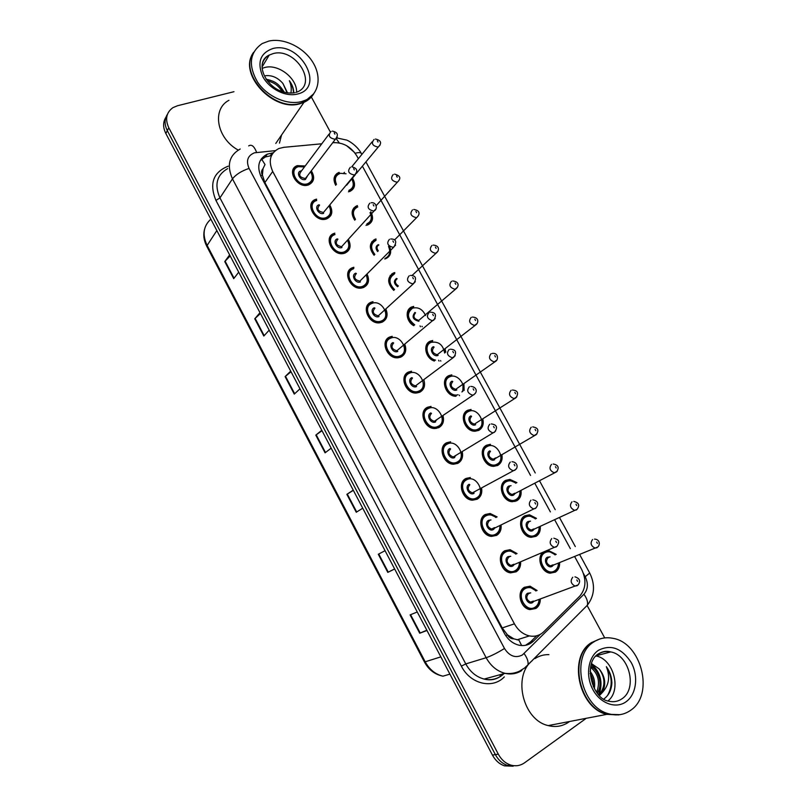<?xml version="1.0" encoding="UTF-8"?>
<svg xmlns="http://www.w3.org/2000/svg" width="807" height="807" viewBox="0 0 807 807"><rect width="100%" height="100%" fill="white"/><g stroke="black" fill="none" stroke-linecap="round" stroke-linejoin="round"><path stroke-width="1.21" d="M354.737 220.21C350.611 213.492 351.418 208.64 357.148 205.664L357.38 205.593M370.806 211.757C373.893 217.981 372.824 222.389 367.609 225.002L367.074 225.163M374.075 255.244C368.738 248.183 369.142 242.826 375.285 239.185L376.032 238.963M389.529 246.276C391.839 252.137 390.598 256.263 385.817 258.643L384.757 258.956M393.735 290.409C387.088 283.186 387.017 277.356 393.534 272.927L394.805 272.564M413.769 325.695C405.931 321.539 404.781 309.343 411.923 306.902L413.698 306.418L412.296 307.669M434.317 361.052C425.259 358.258 422.515 343.953 430.424 341.119L432.713 340.514L431.251 341.704M445.101 349.048L445.817 352.104M455.763 396.308C445.494 396.176 439.986 379.008 449.065 375.558L451.839 374.862L450.306 375.991M463.934 384.021L464.126 390.437M482.858 419.237C483.948 424.401 482.566 428.113 478.722 430.383L475.152 431.21C464.761 431.856 458.568 413.991 467.828 410.238L471.086 409.462L469.472 410.541M501.883 454.704C502.721 459.657 501.318 463.238 497.697 465.447L493.672 466.345C483.484 466.587 477.764 449.015 486.722 445.171L490.444 444.314L488.739 445.333M521.019 490.414C521.615 495.165 520.212 498.615 516.793 500.764L512.334 501.712C502.358 501.581 497.072 484.291 505.747 480.336L509.903 479.419L516.914 482.636M540.256 526.376C540.65 530.915 539.237 534.224 536.03 536.322L531.157 537.321C521.393 536.847 516.5 519.809 524.903 515.754L529.483 514.775L536.494 518.376M548.175 550.334L556.205 554.399M559.604 562.58C559.816 566.907 558.414 570.085 555.398 572.123L550.142 573.172C541.618 572.445 536.433 558.242 542.607 552.664M352.508 178.085C355.958 184.44 354.959 188.939 349.532 191.582L349.512 191.582M329.77 204.958C333.281 211.464 332.222 216.115 326.593 218.909L326.3 219C314.71 222.974 304.098 202.537 316.021 199.279L316.041 199.268M348.382 239.437C351.489 245.802 350.349 250.352 344.962 253.095L344.095 253.358C332.534 256.727 322.8 236.643 334.34 233.324L334.875 233.152M367.114 274.198C369.808 280.402 368.597 284.841 363.453 287.524L362.01 287.938C350.541 290.712 341.623 271.031 352.76 267.611L353.87 267.288M385.948 309.222C388.258 315.255 386.967 319.572 382.074 322.195L380.057 322.729C368.728 324.949 360.568 305.651 371.311 302.141L372.985 301.677L371.674 302.928M404.882 344.518C406.819 350.359 405.467 354.555 400.827 357.108L398.255 357.753C387.078 359.438 379.623 340.524 389.983 336.912L392.222 336.317L390.86 337.508M423.917 380.087C425.501 385.726 424.099 389.781 419.711 392.263L416.583 393.009C405.598 394.179 398.789 375.628 408.796 371.926L411.58 371.23L410.148 372.36M443.053 415.928C444.314 421.345 442.872 425.259 438.736 427.66L435.074 428.497C424.29 429.193 418.076 410.985 427.73 407.182L431.059 406.395L429.546 407.464M462.29 452.021C463.248 457.216 461.775 460.979 457.882 463.319L453.716 464.217C443.164 464.469 437.475 446.594 446.806 442.69L450.639 441.822M481.638 488.386C482.314 493.349 480.831 496.961 477.169 499.22L472.529 500.189C462.199 500.027 456.994 482.455 466.012 478.45L470.34 477.522M501.076 524.994C501.52 529.735 500.027 533.195 496.598 535.384L491.503 536.403C481.416 535.858 476.634 518.578 485.36 514.462L490.142 513.484L497.112 516.914M520.626 561.864C520.858 566.373 519.375 569.681 516.167 571.81L510.639 572.859C500.794 571.981 496.386 554.954 504.849 550.737L510.054 549.698L517.045 553.572M540.287 598.976C540.347 603.263 538.874 606.43 535.868 608.488L529.947 609.588C520.344 608.387 516.268 591.592 524.469 587.264L530.088 586.195L537.109 590.512M311.31 170.812C315.133 177.268 314.236 181.958 308.617 184.874L308.355 184.954C297.087 189.04 285.849 169.359 297.299 165.647L305.157 166M321.781 143.787L283.782 147.328L278.869 148.518C270.103 153.189 268.055 160.835 272.716 171.467L514.412 623.831C518.094 630.378 523.097 634.413 529.412 635.906C534.991 636.945 539.782 635.553 543.787 631.74L579.698 596.202C585.943 588.807 586.598 579.89 581.655 569.429L574.675 556.598M513.827 638.831L507.321 634.776C508.945 637.56 511.113 638.912 513.827 638.831L518.941 640.153L521.675 645.56M261.377 158.747L265.029 164.547L263.021 168.663C261.347 170.459 261.145 172.668 262.406 175.311L260.651 175.865M262.406 175.311L263.021 168.663M262.578 175.623L264.878 182.543L502.226 627.947L507.129 634.423M358.348 158.717L356.906 156.074C351.237 146.965 343.55 142.496 333.836 142.657L332.686 142.768M570.337 548.619L554.681 519.829M550.374 511.9L534.829 483.312M530.552 475.444L362.393 166.161M335.692 185.297C332.746 179.235 333.805 174.958 338.859 172.466L339.142 172.375M331.092 214.995L330.134 215.045M314.589 200.893L314.559 199.914M332.363 235.321L332.191 234.444M350.5 269.881L350.238 269.104M368.89 304.451L368.617 303.876M460.434 459.748L457.196 462.875L452.838 463.702M485.723 515.108L484.916 514.735M516.157 765.762L507.472 765.419C502.368 763.664 498.322 760.063 495.357 754.616L167.311 130.643C164.335 124.581 164.366 119.143 167.432 114.342C164.366 119.143 164.335 124.581 167.311 130.643L495.357 754.616C498.322 760.063 502.368 763.664 507.472 765.419L516.157 765.762M426.832 630.206L419.711 633.223L426.984 630.509M417.249 611.978L410.097 614.894L419.711 633.223M394.623 568.925L387.794 572.375L394.663 568.996M385.05 550.687L378.301 554.268L387.794 572.375M353.335 490.333L346.869 494.348L356.26 512.253L362.736 508.218M353.224 490.131L346.869 494.348M230.177 255.94L224.75 261.569L233.717 278.657L238.711 272.181M229.642 254.911L224.75 261.569M260.429 313.509L254.75 318.765L263.818 336.045L269.175 330.154M259.995 312.692L254.75 318.765M291.034 371.765L285.103 376.607L294.273 394.098L299.992 388.813M290.712 371.139L285.103 376.607M322.003 430.706L315.799 435.134L325.08 452.828L331.173 448.167M321.781 430.282L315.799 435.134M513.161 766.196L504.526 765.853C499.422 764.108 495.397 760.517 492.452 755.1L165.828 133.468C162.853 127.425 162.893 122.008 165.939 117.217M419.66 392.283L419.358 391.718M273.129 152.836L267.238 154.167C258.603 158.848 256.576 166.424 261.155 176.874L504.345 633.303C507.946 639.739 512.859 643.704 519.072 645.207C524.671 646.266 529.493 644.884 533.528 641.04L540.276 634.373M260.237 160.603L265.321 156.972L271.455 155.61M585.559 718.805L524.53 762.817C520.243 765.793 515.552 766.519 510.458 764.975C505.323 763.21 501.268 759.599 498.292 754.131L168.814 127.799C164.9 119.184 166.282 112.466 172.94 107.634L177.51 105.737L233.969 91.705M311.361 97.011L330.295 131.924M587.214 605.664L604.705 637.903M536.726 635.775L530.431 641.999L525.528 645.297M313.681 93.874C311.411 97.607 308.163 100.431 303.946 102.338L300.123 103.669C273.926 112.334 238.277 74.526 252.954 53.413M238.206 150.072C216.75 138.451 211.565 109.207 228.936 100.3M313.822 93.693L304.209 101.954L300.375 103.296C273.755 112.102 237.853 73.114 253.63 52.304M301.556 101.571C287.312 105.445 267.42 96.8 257.604 82.163C248.001 65.337 249.534 52.465 262.194 43.558L268.822 41.076C283.812 37.636 303.634 47.29 312.763 62.159C322.064 76.988 318.906 94.298 305.379 100.229L301.556 101.571M262.093 68.373L264.807 67.485C278.425 63.662 297.218 78.38 296.593 92.21M282.087 91.554C278.657 85.693 273.795 82.193 267.5 81.063M283.65 92.059C279.918 84.503 274.198 80.387 266.512 79.722M293.778 92.896C293.748 88.73 292.275 84.664 289.37 80.72C291.186 84.957 291.69 89.093 290.853 93.128M287.11 92.835L282.914 83.434L287.534 92.896M282.914 83.434C277.8 77.623 271.999 75.041 265.493 75.707M311.603 96.134L304.461 101.581M281.562 135.011L279.454 143.101M284.407 92.27L281.048 87.59M270.446 80.317L266.118 79.157M293.435 92.946C293.425 88.871 292.073 84.796 289.37 80.72M618.697 714.911L606.773 714.366C578.316 708.052 567.856 656.212 591.551 642.564L599.631 639.043M569.53 721.508L568.864 722.003C562.671 726.3 555.791 727.5 548.215 725.594C522.916 720.157 512.405 676.054 532.186 660.711M615.559 714.891L607.863 714.165M619.927 714.659L607.217 714.286C578.75 707.961 568.279 656.091 591.975 642.443L599.843 638.973M630.842 710.15C624.426 714.74 617.214 715.991 609.214 713.902C580.697 707.568 570.176 655.566 593.902 641.898C599.611 638.155 605.896 636.955 612.755 638.297C641.192 642.483 654.729 694.242 630.842 710.15M596.07 655.94C613.562 659.037 621.965 690.116 607.964 700.96M596.645 692.275C600.408 682.086 598.38 673.744 590.553 667.268M597.311 693.132C603.071 684.639 598.844 670.213 590.754 666.269M593.327 686.767C593.72 682.056 592.641 677.618 590.099 673.442M594.295 688.653C595.435 682.288 594.043 676.528 590.109 671.363M603.858 698.993C608.791 695.402 611.464 690.035 611.888 682.873C611.686 676.851 609.84 671.444 606.35 666.663C610.385 676.659 609.013 685.314 602.204 692.628C606.35 684.518 605.331 676.609 599.147 668.882L591.501 663.606M599.016 695.059C605.532 686.848 605.583 678.122 599.147 668.882M599.48 695.533L602.204 692.628M593.054 642.13L595.939 640.657M534.97 658.583C539.227 655.829 543.878 654.507 548.911 654.638M598.976 695.019C603.243 682.672 600.711 672.302 591.4 663.919M598.582 694.595C602.446 682.752 599.994 672.705 591.228 664.454M607.459 695.614C612.775 686.172 612.402 676.518 606.35 666.663M507.321 634.776L505.797 635.724M264.878 182.543L272.716 171.467M502.226 627.947L514.412 623.831M296.714 166.444L295.564 166.565M512.475 501.722L512.203 501.208M483.807 448.682L483.524 448.167M464.882 413.678L464.6 413.144M446.1 378.927L445.797 378.372M427.448 344.407L427.135 343.832M408.917 310.13L408.594 309.525M390.507 276.085L390.174 275.459M372.239 242.261L371.886 241.626M354.081 208.68L353.728 208.024M210.849 219.161C203.445 225.91 202.143 234.514 206.935 244.995L425.279 661.942C429.516 669.618 435.417 674.359 442.993 676.175C434.943 674.571 428.759 669.86 424.452 662.033L440.844 656.868M216.841 230.56L206.683 246.125C203.848 240.536 203.122 234.978 204.504 229.43M492.452 755.1L498.292 754.131M165.828 133.468L168.814 127.799M325.493 452.515L316.223 434.822M294.666 393.735L285.496 376.264M264.182 335.641L255.123 318.382M234.06 278.223L225.103 261.165M356.694 511.981L347.303 494.076M388.258 572.143L378.755 554.026M420.205 633.021L410.581 614.692M275.278 150.647L254.477 152.805C247.668 155.58 245.863 160.785 249.07 168.411L504.486 648.485C509.51 656.222 515.461 658.391 522.371 654.991L583.945 594.255C588.021 589.423 588.444 583.582 585.196 576.712L583.461 573.505M521.786 670.516C516.722 673.774 511.134 674.713 505.011 673.331C497.031 671.192 490.747 665.987 486.157 657.715L232.466 178.861C226.545 165.324 229.117 155.378 240.214 149.002M504.314 676.902C492.583 689.4 470.269 684.054 461.352 666.138L215.943 200.418L219.948 197.907L232.466 178.861C235.967 174.463 241.495 170.973 249.07 168.411M525.226 667.692L527.97 664.776C528.535 661.71 527.243 657.977 524.106 653.589M215.943 200.418C209.084 183.703 213.159 172.295 228.169 166.181M227.645 168.602C216.77 174.937 214.208 184.702 219.948 197.907L465.77 663.919C470.209 671.949 476.332 677.002 484.139 679.06C490.121 680.392 495.609 679.464 500.602 676.286M504.486 648.485C497.435 652.843 491.322 655.92 486.157 657.715L465.77 663.919L461.352 666.138M585.882 606.703L587.365 605.21C588.081 602.103 586.941 598.451 583.945 594.255M354.515 152.452L346.637 145.694M585.196 576.712L589.705 573.031M355.141 153.28C358.5 152.331 360.547 152.372 361.314 153.411C356.845 145.038 347.222 139.924 346.354 140.015L336.933 137.957M339.273 142.95L336.287 138.743M256.626 152.402C254.225 146.218 251.572 144.05 248.677 145.906M344.438 172.325L343.812 173.081M524.933 516.551L524.6 515.925M516.48 500.925L516.117 500.239M513.363 495.155L512.818 494.146M505.787 481.143L505.444 480.508M497.384 465.609L497.031 464.953M494.288 459.879L493.743 458.88M486.762 445.989L486.409 445.333M478.41 430.535L478.067 429.909M475.333 424.855L474.809 423.877M470.885 410.37L467.878 411.076L467.515 410.4M459.566 395.702L459.244 395.117M456.51 390.063L456.005 389.125M449.126 376.395L448.753 375.709M440.854 361.112L440.572 360.588M430.494 341.966L430.111 341.26M422.273 326.764L422 326.26M412.004 307.77L411.6 307.043M393.614 273.795L393.221 273.059M375.366 240.062L374.962 239.306M357.239 206.552L356.825 205.785M500.522 676.327L499.704 674.783M270.325 155.721L272.262 152.916M530.431 641.999L533.528 641.04M312.491 179.9L307.77 184.682C297.208 188.515 286.677 170.065 297.41 166.585L297.944 166.403M304.431 166.968L298.529 166.666C287.847 169.359 297.511 187.385 307.699 183.734C312.662 181.404 313.62 177.419 310.584 171.77M307.699 175.543L305.409 179.457C300.315 181.272 295.493 172.284 300.819 170.923L301.586 170.781M328.953 134.194L301.233 171.255C298.318 175.109 299.69 177.53 305.339 178.508L307.346 176.017M337.225 137.119L335.208 139.308C329.306 138.189 327.854 135.637 330.84 131.672L331.092 131.531M334.925 134.174L334.229 132.883L334.925 134.174M353.305 186.962L348.473 191.844M335.803 185.166C333.241 179.578 334.29 175.654 338.94 173.394L338.94 173.394M339.787 173.576C335.349 175.523 334.249 179.124 336.479 184.359M380.067 145.089L378.19 147.086C372.41 145.936 371.008 143.414 373.984 139.53L374.085 139.48M377.323 140.791L378.009 142.052L377.323 140.791M330.769 215.59L329.781 215.661M314.064 201.225L314.064 200.217M315.88 199.319L315.83 200.307M330.648 213.774L331.576 213.653M331.727 212.967L330.809 213.129M316.475 200.096L316.566 199.117M348.876 190.381C353.486 188.202 354.444 184.4 351.761 178.983M330.588 213.956L325.725 218.707C314.861 222.439 304.905 203.273 316.092 200.217L316.092 200.217M316.707 200.489C306.095 203.384 315.819 221.542 325.937 217.678C330.709 215.368 331.727 211.444 328.984 205.896M323.627 213.381C318.573 215.287 313.721 206.249 319.007 204.786M319.612 205.069C316.485 208.912 317.787 211.373 323.496 212.463L325.534 209.991M356.543 172.869L354.495 175.038C348.533 173.808 347.161 171.215 350.369 167.261M354.334 169.934L353.637 168.643L354.334 169.934M348.806 248.263L343.54 253.025C332.716 256.192 323.577 237.379 334.391 234.252M335.006 234.555C324.454 237.661 334.249 255.94 344.296 251.865C348.856 249.605 349.945 245.772 347.555 240.355M341.966 247.527C336.953 249.545 332.07 240.446 337.326 238.872M337.931 239.175C334.834 242.968 336.075 245.469 341.633 246.68L343.843 244.239M375.991 208.892L373.782 211.061C367.982 209.699 366.671 207.066 369.848 203.172M373.893 205.967L373.187 204.665L373.893 205.967M352.992 268.469L353.849 268.227M366.378 274.935C368.749 280.665 367.568 284.75 362.827 287.191L361.486 287.574C350.742 290.187 342.37 271.747 352.8 268.529M353.426 268.852C342.955 272.161 352.81 290.57 362.787 286.283C367.205 284.003 368.315 280.19 366.106 274.844M360.447 281.915C355.463 284.044 350.541 274.874 355.766 273.2M356.381 273.523C353.325 277.255 354.495 279.797 359.902 281.139L362.272 278.728M395.591 245.187L393.211 247.356C387.572 245.863 386.321 243.189 389.468 239.336M393.584 242.261L392.878 240.95L393.584 242.261M371.513 302.988L372.925 302.615M385.564 317.686L381.439 321.842L379.552 322.346C368.93 324.434 361.284 306.347 371.341 303.049M381.408 320.934C391.667 317.282 381.842 299.034 371.977 303.392C361.576 306.912 371.502 325.453 381.408 320.934M379.048 316.546C374.095 318.785 369.152 309.555 374.327 307.77M374.973 308.113C371.936 311.795 373.046 314.367 378.291 315.83L380.823 313.489M415.323 281.754L412.791 283.903C407.313 282.289 406.123 279.575 409.23 275.782M413.426 278.829L412.71 277.507L413.426 278.829M371.24 220.493L367.003 224.699C371.139 222.964 372.481 219.433 371.038 214.117M354.838 220.099C351.085 213.845 351.872 209.336 357.188 206.592M357.804 206.874C352.881 209.386 352.114 213.542 355.504 219.353M397.377 182.2L397.205 182.251C391.506 180.96 390.174 178.408 393.211 174.574M396.55 175.956L397.246 177.227L396.55 175.956M331.798 235.785L331.637 234.887M333.352 233.737L333.462 234.645M366.953 223.791C371.371 221.643 372.39 217.93 370.01 212.634M388.51 246.428C390.891 252.036 389.781 256.011 385.181 258.341L385.211 258.311C388.238 257.09 389.781 254.578 389.842 250.775M374.176 255.143C369.192 248.526 369.566 243.512 375.316 240.103M375.941 240.395C370.574 243.573 370.221 248.253 374.872 254.427M416.705 217.567L416.331 217.668C410.773 216.266 409.492 213.673 412.508 209.891M415.908 211.373L416.614 212.655L415.908 211.373M349.935 270.426L349.673 269.649M351.257 268.338L351.489 269.165M378.866 244.955C376.607 246.276 376.425 248.243 378.322 250.866M375.527 240.032L376.032 239.891M377.626 251.572C375.396 248.516 375.598 246.206 378.241 244.652M393.856 290.288C387.521 283.529 387.431 278.042 393.564 273.835M394.199 274.148C388.439 278.133 388.57 283.287 394.583 289.602M437.868 251.37L435.598 253.348C430.181 251.834 428.961 249.202 431.937 245.449M435.407 247.053L436.113 248.344L435.407 247.053M368.325 304.996L368.073 304.471M369.556 303.089L369.868 303.815M397.155 278.748C394.431 281.028 394.855 283.449 398.406 285.991M393.745 273.765L394.764 273.492M397.639 286.727C393.786 283.671 393.413 280.907 396.519 278.435M262.265 64.167C263.264 60.101 265.594 57.065 269.256 55.058L273.25 53.565C295.271 47.361 318.079 83.525 297.359 91.927L295.887 92.432M297.47 94.026C285.809 97.183 269.407 89.052 262.84 76.665C256.868 62.421 260.207 53.04 272.857 48.531C300.386 41.016 325.877 87.761 297.47 94.026M622.147 698.67C618.051 701.555 613.461 702.372 608.387 701.101C592.409 699.054 582.291 662.295 598.965 653.549C602.839 651.299 606.753 650.755 610.717 651.915C629.238 654.87 637.701 688.583 622.147 698.67M595.687 656.313L598.138 654.275M626.232 701.646C616.114 709.212 600.327 703.623 592.893 689.602C585.297 675.681 588.061 657.201 598.461 650.301C610.889 644.057 621.814 648.142 631.235 662.567C638.66 676.024 636.461 694.282 626.232 701.646M598.774 653.862C602.426 651.663 606.41 651.017 610.717 651.915L596.282 655.748M390.144 337.75L392.121 337.255M404.075 345.194C405.739 350.571 404.438 354.414 400.181 356.734L397.77 357.34C387.299 358.923 380.299 341.2 390.013 337.81M400.151 355.837C410.349 351.973 400.443 333.584 390.659 338.173C380.329 341.906 390.336 360.578 400.151 355.837M397.78 351.418C392.868 353.769 387.885 344.468 393.029 342.582M393.675 342.945C390.689 346.576 391.738 349.179 396.822 350.763L432.512 320.712C427.206 318.987 426.076 316.243 429.142 312.491M435.195 318.614L432.512 320.712L433.783 320.127C436.849 315.012 435.689 312.37 430.302 312.198M433.42 315.658L432.693 314.327L433.42 315.658M408.917 372.763L411.439 372.158M422.777 388.167L419.045 391.869L416.13 392.565C405.83 393.675 399.445 376.294 408.816 372.804M419.035 390.981C429.153 386.896 419.176 368.385 409.472 373.187C399.223 377.151 409.29 395.955 419.035 390.981M416.634 386.533C411.772 388.994 406.748 379.633 411.863 377.636M412.518 378.019C409.573 381.6 410.561 384.233 415.484 385.928L418.268 383.799M455.209 355.766L452.394 357.794C447.249 355.958 446.18 353.184 449.206 349.471M453.554 352.77L452.828 351.428L453.554 352.77M427.821 408.019L430.867 407.313M442.186 416.523C443.225 421.486 441.853 425.057 438.05 427.246L434.63 428.033C424.532 428.688 418.692 411.631 427.74 408.06M438.04 426.378C448.087 422.071 438.05 403.429 428.416 408.463C418.238 412.639 428.386 431.574 438.04 426.378M435.639 421.89C430.807 424.472 425.753 415.04 430.817 412.932M431.493 413.335C428.598 416.876 429.526 419.539 434.287 421.335L437.172 419.358M475.353 393.191L473.81 394.835L472.428 395.137C467.445 393.201 466.446 390.396 469.412 386.724M473.85 390.164L473.114 388.803L473.85 390.164M413.93 325.554C406.103 318.916 405.437 313.005 411.943 307.8M425.582 315.547C422.686 309.283 418.359 306.811 412.589 308.133C406.456 313.146 407.172 318.725 414.737 324.858M415.565 312.783C412.69 316.374 413.779 318.906 418.823 320.389L421.224 318.321M457.408 287.332L454.997 289.269C449.731 287.645 448.571 284.982 451.517 281.28M455.057 282.985L455.763 284.286L455.057 282.985M412.095 307.739L413.618 307.336M418.904 321.277C412.891 319.713 411.56 316.768 414.919 312.45M434.59 360.85C425.814 358.631 422.807 344.73 430.434 341.997M444.617 353.042C443.083 344.72 438.574 341.159 431.099 342.35C423.725 344.993 427.064 358.53 435.538 360.104M434.105 347.05C431.271 350.601 432.3 353.163 437.202 354.747L439.714 352.78M477.078 323.567L474.546 325.453C469.432 323.728 468.332 321.035 471.227 317.363M474.839 319.189L475.555 320.5L474.839 319.189M430.565 341.946L432.592 341.432M438.151 355.383C433.44 357.713 428.497 348.563 433.44 346.697M456.318 395.874C446.402 396.883 440.097 379.855 449.065 376.425M461.927 391.98C467.041 385.272 457.135 372.925 449.741 376.808C440.602 380.359 448.531 397.69 457.993 394.744M452.777 381.56C449.973 385.07 450.952 387.663 455.713 389.337L458.315 387.481M496.89 360.073L494.247 361.889C489.284 360.073 488.235 357.35 491.09 353.708M494.772 355.645L495.498 356.966L494.772 355.645M449.156 376.385L451.678 375.78M456.833 389.932C452.172 392.363 447.189 383.154 452.102 381.176M461.483 452.515C462.169 453.433 461.997 460.333 457.276 462.784L453.302 463.722C443.406 463.964 438.07 447.219 446.816 443.547L450.417 442.74M457.196 462.028C467.152 457.488 457.044 438.715 447.502 443.981C437.394 448.389 447.613 467.455 457.196 462.028M454.765 457.508C449.973 460.202 444.879 450.699 449.913 448.48M450.609 448.914C447.754 452.414 448.631 455.098 453.241 456.984L454.765 456.651L456.187 455.168M495.649 430.918L494.207 432.431L492.623 432.764C487.801 430.736 486.853 427.902 489.778 424.26M494.288 427.831L493.551 426.459L494.288 427.831M480.7 488.891C481.224 493.42 479.812 496.709 476.463 498.766L472.125 499.664C462.451 499.523 457.559 483.06 466.012 479.297L470.067 478.43M476.473 497.919C486.359 493.158 476.18 474.254 466.708 479.741C456.691 484.382 466.981 503.588 476.473 497.919M474.032 493.37C469.281 496.184 464.156 486.621 469.149 484.281M469.856 484.735C467.051 488.205 467.878 490.918 472.337 492.885L475.202 491.443M516.087 468.948L514.755 470.31L512.98 470.663C508.319 468.554 507.421 465.689 510.286 462.078M514.886 465.78L514.14 464.398L514.886 465.78M498.534 532.428L495.881 534.9L491.11 535.848C481.658 535.354 477.169 519.153 485.35 515.3L489.839 514.372L496.255 517.337M495.922 517.509C492.653 514.765 489.365 514.19 486.066 515.774C476.12 520.636 486.48 539.984 495.891 534.073C498.736 532.287 500.058 529.463 499.876 525.569M494.913 527.96L493.43 529.493C488.729 532.428 483.564 522.795 488.517 520.344L490.979 519.95M489.486 520.686L489.234 520.808C486.48 524.247 487.267 526.991 491.574 529.039L494.57 527.596M535.636 504.012L534.88 502.63L535.636 504.012M535.455 508.471L533.508 508.854C528.999 506.665 528.151 503.77 530.956 500.179M515.431 571.306L510.256 572.294C501.036 571.467 496.9 555.519 504.829 551.554L509.721 550.586L516.167 553.945M515.824 554.096C512.475 550.999 509.046 550.313 505.555 552.049C495.69 557.153 506.13 576.642 515.451 570.488C518.104 568.764 519.415 566.06 519.395 562.378M514.321 564.507L512.98 565.868C508.319 568.925 503.114 559.221 508.027 556.648L510.77 556.275M509.429 556.86L508.753 557.153C506.06 560.562 506.796 563.336 510.962 565.445L513.908 564.244M556.548 542.546L555.781 541.144L556.548 542.546M556.305 546.924L554.197 547.328C549.839 545.068 549.032 542.143 551.776 538.572M535.122 607.964L529.574 608.982C520.576 607.873 516.752 592.126 524.439 588.081L529.715 587.072L536.211 590.845M535.858 590.976C532.438 587.486 528.878 586.699 525.175 588.596C515.401 593.932 525.912 613.552 535.152 607.157C537.623 605.492 538.915 602.91 539.036 599.43M533.871 601.286L532.66 602.506C528.04 605.684 522.795 595.909 527.667 593.226L530.724 592.883M529.513 593.337L528.414 593.74C525.771 597.15 526.467 599.934 530.502 602.113L533.437 601.064M577.61 581.363L576.844 579.961L577.61 581.363M577.328 585.67L575.058 586.084C570.831 583.764 570.065 580.818 572.758 577.257M481.981 419.801C482.868 424.522 481.557 427.912 478.026 429.98L474.698 430.756C464.963 431.362 459.153 414.627 467.818 411.106M468.504 411.499C458.729 415.635 468.776 434.257 478.037 429.122C487.68 424.865 477.734 406.536 468.504 411.499M471.57 416.301C468.817 419.771 469.745 422.394 474.355 424.169L477.038 422.444M516.833 396.862L514.099 398.597C509.288 396.691 508.289 393.927 511.093 390.326M514.856 392.384L515.582 393.705L514.856 392.384M437.021 427.619L436.274 428.406M475.656 424.714C471.026 427.256 466.012 417.986 470.885 415.898M499.856 462.33L496.991 465.024L493.228 465.861C483.675 466.093 478.319 449.63 486.702 446.009L490.202 445.212M487.408 446.432C477.704 450.78 487.821 469.533 497.001 464.176C506.574 459.708 496.557 441.247 487.408 446.432M490.505 451.284C487.791 454.724 488.669 457.377 493.148 459.223L495.74 457.872M536.917 433.934L534.103 435.568C529.442 433.571 528.484 430.787 531.248 427.216M535.081 429.385L535.808 430.716L535.081 429.385M457.398 463.541L457.64 462.633M461.463 457.145L462.512 456.49M494.6 459.738C490.01 462.391 484.967 453.05 489.799 450.861M518.659 497.919L516.077 500.31L511.91 501.197C502.549 501.086 497.596 484.876 505.727 481.174L509.631 480.306L516.097 483.07M515.784 483.232C512.647 480.7 509.53 480.155 506.433 481.608C496.809 486.177 506.998 505.061 516.107 499.483C518.931 497.727 520.192 494.903 519.879 490.999M515.159 493.43L513.686 495.004C509.136 497.778 504.052 488.376 508.844 486.076L511.093 485.703M509.56 486.52C506.897 489.93 507.734 492.603 512.072 494.53L514.715 493.269M557.133 471.288L554.268 472.801C549.749 470.733 548.841 467.919 551.544 464.368M555.458 466.658L556.194 468.01L555.458 466.658M485.037 515.461L484.331 515.138M537.583 533.77L535.303 535.848L530.744 536.786C521.594 536.342 517.005 520.374 524.873 516.571L529.17 515.653L535.656 518.77M535.344 518.921C532.106 516.077 528.857 515.441 525.599 517.035C516.056 521.826 526.315 540.841 535.334 535.031C537.987 533.326 539.237 530.623 539.096 526.91M534.254 529.11L532.892 530.522C528.393 533.407 523.269 523.935 528.03 521.524L530.522 521.161M529.17 521.796L528.756 521.988C526.144 525.387 526.931 528.081 531.137 530.078L533.82 528.918M576.45 509.943L574.594 510.317C570.206 508.178 569.338 505.333 572.002 501.793M575.976 504.204L576.723 505.565L575.976 504.204M554.661 571.628L549.738 572.607C540.791 571.87 536.524 556.124 544.16 552.22L548.831 551.262L555.337 554.752M555.014 554.883C551.706 551.695 548.336 550.969 544.896 552.704C535.434 557.728 545.764 576.874 554.702 570.831C557.183 569.177 558.424 566.585 558.414 563.054M553.491 565.011L552.25 566.292C547.782 569.288 542.627 559.755 547.348 557.234L550.112 556.891M548.881 557.385L548.084 557.718C545.522 561.097 546.278 563.811 550.344 565.878L553.047 564.829M597.089 547.711L595.082 548.104C590.825 545.905 589.998 543.03 592.6 539.51M596.666 542.042L597.412 543.404L596.666 542.042M516.994 639.83L529.412 635.906M424.452 662.033L206.683 246.125M504.526 765.853L510.458 764.975M442.993 676.175L449.903 674.127M265.321 156.972L267.238 154.167M503.366 674.188C497.626 679.292 491.211 680.916 484.139 679.06L505.011 673.331C509.994 673.976 514.725 673.3 519.194 671.313L524.53 668.055L527.97 664.776L587.365 605.21C594.638 595.536 595.435 584.813 589.725 573.071L579.688 554.611M575.31 546.581L559.544 517.62M555.206 509.641L539.56 480.891M535.243 472.963L365.934 161.904M361.859 154.419L361.314 153.411M514.987 501.48L514.654 500.865M504.466 482.031L504.153 481.466M485.431 446.836L485.118 446.251M466.537 411.893L466.204 411.288M447.774 377.192L447.431 376.566M439.058 361.082L438.615 360.265M429.465 343.348L428.779 342.077M420.477 326.724L420.033 325.897M410.945 309.091L410.259 307.83M392.232 274.501L391.859 273.815M373.974 240.738L373.591 240.022M355.847 207.197L355.453 206.471M337.387 174.161L336.852 173.535M307.598 185.156L308.022 184.601C313.146 182.16 314.054 177.792 310.766 171.518M304.612 166.726L298.187 166.323M307.306 176.057L335.349 139.268C338.769 135.001 337.79 132.287 332.403 131.117M297.965 166.393L297.41 166.585M372.118 141.83L351.761 166.807M375.437 139.036C381.176 140.378 382.104 143.061 378.221 147.076L356.351 173.444M355.362 174.635L346.586 185.227M348.927 191.309C353.829 189.564 354.838 185.378 351.953 178.761M346.072 173.777L339.434 173.233M329.195 205.644C332.191 211.948 331.122 216.266 325.998 218.616L325.271 219.242M325.503 210.042L354.596 174.988C358.217 170.862 357.259 168.138 351.711 166.817M347.777 240.113C350.389 246.246 349.249 250.463 344.367 252.773L343.066 253.539M343.812 244.269L374.176 210.869C377.928 209.184 376.516 201.841 371.149 202.759M366.469 274.844C368.839 280.453 367.629 284.558 362.857 287.161L360.991 288.069M362.242 278.768L393.897 247.013C397.074 241.666 396.025 238.983 390.729 238.973M385.272 309.848C387.178 315.527 385.907 319.511 381.479 321.791L379.038 322.82M380.793 313.52L413.769 283.428C416.896 278.213 415.787 275.55 410.45 275.449M376.153 205.674L397.437 182.13C401.351 178.337 400.393 175.674 394.552 174.141M366.509 224.86L366.035 225.375M394.532 239.992L416.836 217.416C419.852 214.682 420.568 210.425 413.809 209.487M412.125 275.409L436.375 252.954C439.401 250.543 439.744 245.53 433.198 245.096M262.033 67.031L269.256 55.058C251.441 63.027 269.488 96.558 294.696 92.724M305.379 100.229L304.209 101.954M303.946 102.338L275.792 143.434M606.773 714.366L548.215 725.594M609.214 713.902L607.217 714.286M404.166 345.124C405.659 350.773 404.347 354.626 400.232 356.674L397.215 357.804M418.248 383.819L453.948 357.087C456.944 352.104 455.733 349.481 450.336 349.209M419.115 391.798L415.534 393.009M442.276 416.462C443.174 417.138 442.811 425.521 438.13 427.165L434.015 428.446M437.142 419.368L435.548 421.103L434.287 421.335L474.264 394.341C478.178 391.405 475.878 386.533 470.743 386.432M452.717 280.957C460.121 281.814 458.467 286.828 456.056 288.755L421.193 318.351M472.377 317.07C479.63 317.322 478.238 323.345 475.868 324.828L439.684 352.8M444.98 352.76L444.243 349.219M492.209 353.446C498.514 352.447 498.423 359.7 495.841 361.163L458.295 387.501M462.865 391.324L463.047 384.112M454.674 456.742L453.241 456.984L494.721 431.876C497.919 427.307 496.779 424.664 491.302 423.937M480.801 488.84C481.224 493.45 479.812 496.719 476.564 498.655L471.419 500.047M473.941 492.623L472.337 492.885L515.34 469.694C518.538 467.707 517.358 462.018 512.001 461.725M500.209 525.407C500.431 529.785 499.029 532.913 495.992 534.789L490.363 536.201M493.743 528.514L536.11 507.805C538.955 503.568 537.866 500.905 532.852 499.805M519.738 562.237C520.021 565.828 518.629 568.814 515.552 571.185L509.469 572.617M513.202 564.971L557.042 546.208C560.603 540.115 557.758 539.651 553.844 538.178M539.379 599.308C539.338 603.071 537.966 605.916 535.253 607.832L528.736 609.285M532.559 601.83L578.125 584.914C580.838 581.101 579.789 578.417 574.977 576.844M474.062 431.16L478.117 429.889C481.739 427.649 483.02 424.109 481.961 419.267M512.395 390.033C517.751 390.437 518.931 393.009 515.945 397.77L477.008 422.454M492.552 466.244L497.082 464.923C500.441 462.936 501.742 459.526 500.986 454.694M494.52 458.991L536.201 434.65C539.217 430.323 538.057 427.74 532.731 426.883M511.194 501.561L516.187 500.199C519.204 498.363 520.535 495.246 520.192 490.848M553.198 464.015C558.333 464.963 559.473 467.566 556.608 471.802L514.059 493.995M529.987 537.119L535.424 535.727C538.249 533.941 539.58 530.956 539.409 526.769M573.807 501.429C578.831 502.64 579.94 505.243 577.166 509.247L533.165 529.604M548.942 572.92L554.792 571.507C557.445 569.762 558.757 566.897 558.737 562.933M552.159 565.606L597.866 546.964C600.398 544.493 599.651 539.288 594.567 539.116"/></g></svg>
